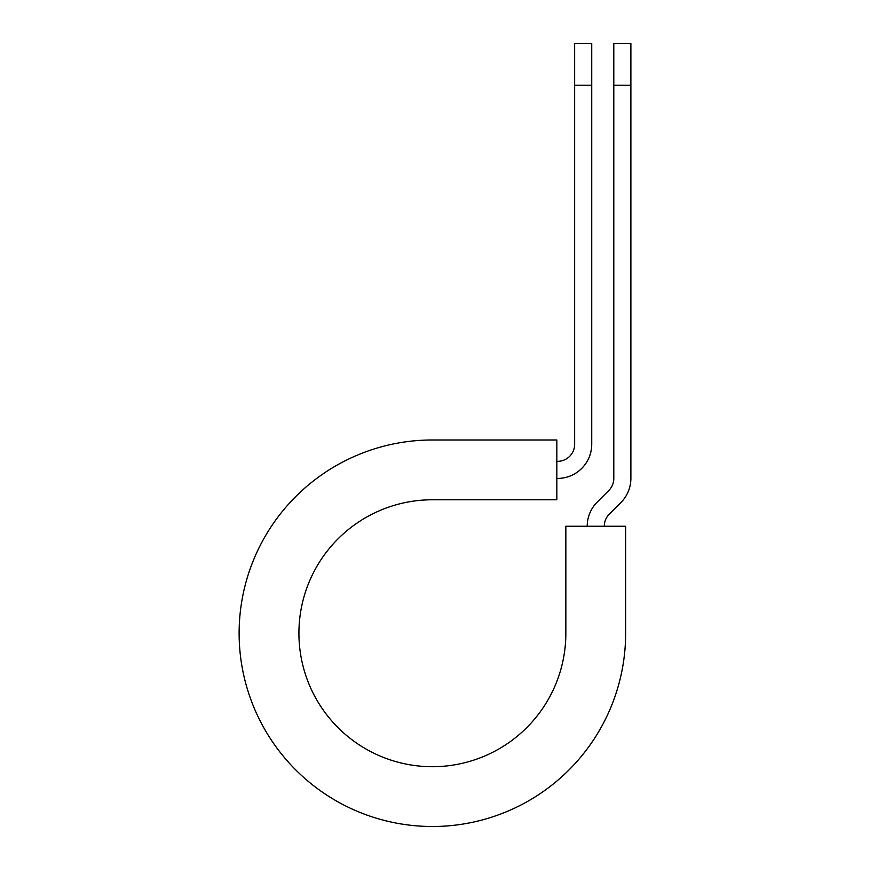 <?xml version="1.0" encoding="UTF-8"?>
<svg xmlns="http://www.w3.org/2000/svg" width="870" height="870" viewBox="0 0 870 870"><rect width="100%" height="100%" fill="white"/><g stroke="black" fill="none" stroke-linecap="round" stroke-linejoin="round"><path stroke-width="1.3" d="M574.646 85.216L574.646 43.5L591.731 43.5L591.731 85.216L574.646 85.216L574.646 444.255A17.085 17.085 0 0 1 557.561 461.339L556.843 461.339M591.731 85.216L591.731 444.255A34.169 34.169 0 0 1 557.561 478.424L556.843 478.424M604.291 526.241A17.085 17.085 0 0 1 609.294 514.159L620.865 502.577A34.169 34.169 0 0 0 630.88 478.424L630.88 43.5L613.796 43.5L613.796 478.424A17.085 17.085 0 0 1 608.782 490.506L597.211 502.077A34.169 34.169 0 0 0 587.207 526.241M630.88 85.216L613.796 85.216M432.379 439.981L556.843 439.981L556.843 499.771L432.379 499.771A133.469 133.469 0 0 0 298.921 633.24A133.469 133.469 0 0 0 432.379 766.709A133.469 133.469 0 0 0 565.848 633.24L565.848 526.241L625.639 526.241L625.639 633.24A193.26 193.26 0 0 1 432.379 826.5A193.26 193.26 0 0 1 239.119 633.24A193.26 193.26 0 0 1 432.379 439.981"/></g></svg>
